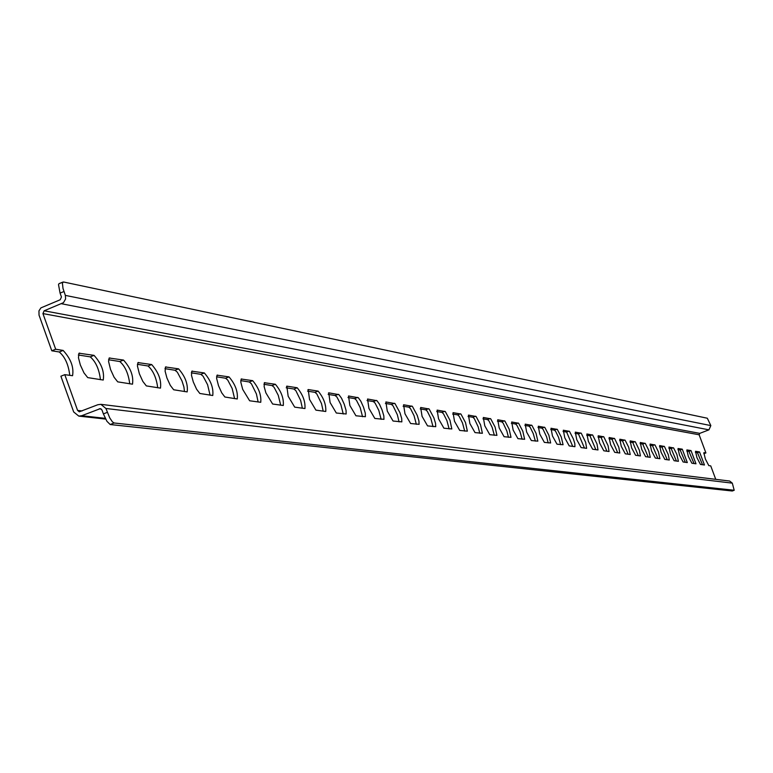 <?xml version="1.0" encoding="UTF-8"?>
<svg xmlns="http://www.w3.org/2000/svg" width="773" height="773" viewBox="0 0 773 773"><rect width="100%" height="100%" fill="white"/><g stroke="black" fill="none" stroke-linecap="round" stroke-linejoin="round"><path stroke-width="1.16" d="M703.845 452.688L705.353 458.969L708.812 465.617L710.735 465.887L715.75 479.337M696.946 457.703L700.464 464.438L704.454 464.988L699.526 451.925L695.507 451.297L696.946 457.703M688.318 456.408L691.893 463.23L695.99 463.79L691.004 450.572L686.878 449.925L688.318 456.408M679.477 455.075L683.119 461.983L687.313 462.573L682.269 449.171L678.037 448.514L679.477 455.075M670.413 453.712L674.104 460.718L678.414 461.307L676.887 454.495L673.612 447.954L668.964 447.065L670.413 453.712M661.099 452.311L664.857 459.413L669.283 460.022L668.287 454.611L664.422 446.485L659.649 445.577L661.099 452.311M651.542 450.881L655.359 458.07L659.91 458.698L658.374 451.703L654.992 444.987L650.083 444.06L651.542 450.881M641.725 449.403L645.61 456.688L650.277 457.336L648.74 450.244L645.3 443.441L640.266 442.494L641.725 449.403M631.638 447.886L635.599 455.278L640.392 455.944L639.406 450.311L635.348 441.856L630.179 440.881L631.638 447.886M621.27 446.321L625.299 453.819L630.237 454.505L628.681 447.219L625.125 440.224L619.811 439.228L621.27 446.321M610.612 444.726L614.719 452.331L619.791 453.026L618.806 447.248L614.612 438.552L609.143 437.528L610.612 444.726M599.655 443.074L603.829 450.794L609.047 451.509L608.061 445.644L603.81 436.832L598.186 435.779L599.655 443.074M588.369 441.373L592.63 449.21L597.993 449.954L597.017 444.002L592.688 435.064L586.9 433.982L588.369 441.373M576.755 439.634L581.093 447.577L586.62 448.34L585.654 442.311L581.248 433.238L575.286 432.126L576.755 439.634M564.792 437.827L569.218 445.905L574.919 446.688L574.841 443.634L573.344 438.871L569.459 431.363L563.324 430.223L564.792 437.827M552.473 435.982L556.985 444.175L563.073 444.726L561.275 437.045L557.323 429.43L551.004 428.261L552.473 435.982M539.767 434.068L544.366 442.398L550.647 442.968L548.849 435.17L544.82 427.43L538.298 426.232L539.767 434.068M526.664 432.097L531.36 440.552L537.844 441.151L536.037 433.238L531.921 425.382L525.196 424.145L526.664 432.097M513.146 430.068L517.949 438.658L524.635 439.277L522.819 431.237L518.625 423.266L511.687 421.99L513.146 430.068M499.194 427.962L504.093 436.706L511.001 437.344L509.175 429.179L504.904 421.072L497.735 419.768L499.194 427.962M484.787 425.797L489.792 434.687L496.933 435.354L495.087 427.054L490.729 418.821L483.328 417.468L484.787 425.797M469.887 423.556L475.009 432.6L482.391 433.286L480.545 424.86L476.091 416.492L468.438 415.101L469.887 423.556M454.495 421.246L459.732 430.435L467.365 431.16L465.51 422.589L460.959 414.077L453.055 412.647L454.495 421.246M438.562 418.85L443.915 428.203L451.819 428.957L449.963 420.241L445.316 411.584L437.132 410.105L438.562 418.85M422.077 416.367L427.556 425.894L435.74 426.677L435.557 423.391L433.875 417.816L429.121 409.004L420.647 407.477L422.077 416.367M404.994 413.797L410.608 423.507L419.092 424.319L418.927 420.976L417.217 415.294L412.357 406.337L403.583 404.762L404.994 413.797M387.292 411.139L393.051 421.024L401.844 421.874L401.689 418.464L399.96 412.695L394.993 403.574L385.891 401.941L387.292 411.139M368.934 408.376L374.837 418.454L383.959 419.333L383.833 415.874L382.075 409.99L379.437 404.124L376.982 400.704L367.552 399.013L368.934 408.376M349.879 405.506L355.938 415.777L365.407 416.705L365.3 413.178L363.523 407.187L360.827 401.216L358.314 397.728L348.517 395.979L349.879 405.506M330.1 402.54L336.313 413.014L346.159 413.98L346.062 410.376L344.265 404.279L341.511 398.201L338.922 394.645L328.757 392.829L330.1 402.54M309.538 399.448L315.915 410.134L325.762 411.487C326.206 404.646 323.665 397.853 318.138 391.099L308.214 389.553L309.538 399.448M288.155 396.23L294.706 407.139L304.949 408.55C305.461 401.574 302.871 394.645 297.18 387.756L286.851 386.152L288.155 396.23M265.893 392.877L272.627 404.018L283.295 405.487C283.884 398.375 281.246 391.302 275.372 384.278L264.385 382.722L264.144 386.606L265.893 392.877M242.703 389.389L249.64 400.772L260.752 402.298C261.419 395.042 258.723 387.833 252.674 380.664L241.215 379.031L240.809 382.133L242.703 389.389M218.527 385.756L221.725 392.829L224.875 397.003L237.263 398.984C238.016 391.573 235.263 384.21 229.011 376.886L217.058 375.185L216.614 378.345L218.527 385.756M193.298 381.959L196.574 389.196L199.83 393.467L212.759 395.515C213.609 387.959 210.797 380.432 204.333 372.953L191.859 371.175L191.482 375.301L193.298 381.959M166.939 377.997L170.311 385.389L173.674 389.766L187.182 391.901C188.129 384.181 185.259 376.49 178.573 368.847L165.538 366.982L165.113 371.195L166.939 377.997M139.391 373.852L142.841 381.418L146.329 385.901L160.455 388.123C161.509 380.229 158.581 372.373 151.663 364.547L138.019 362.605L137.42 365.977L139.391 373.852M110.558 369.513L114.104 377.263L117.709 381.852L132.502 384.181C133.671 376.103 130.676 368.064 123.506 360.063L109.225 358.025L108.568 361.464L110.558 369.513M80.344 364.972L83.986 372.905L87.736 377.611L103.234 380.036C104.529 371.784 101.466 363.561 94.035 355.358L79.059 353.222L78.45 357.715L80.344 364.972M105.65 419.082L78.788 416.106L73.686 411.97L60.893 376.219L64.787 374.663L77.59 410.424L79.281 411.806L97.862 404.723L100.867 404.337L105.911 408.473L109.747 417.893L112.394 421.826L114.114 422.986L110.201 424.532L106.916 421.285L103.389 413.903L107.302 412.357M710.841 425.594L65.347 295.392L62.99 288.416L62.4 283.034L63.531 281.99L707.324 418.232L710.841 425.594L708.938 429.846L699.778 433.363L699.14 434.784L705.913 452.949L703.817 453.712M63.966 291.527L60.072 293.093L61.454 296.958L60.226 299.75L40.901 307.886L38.959 310.872L39.037 315.142L51.791 350.797L55.685 349.241L42.93 313.587L44.148 310.794L63.483 302.668L65.608 298.967L65.347 295.392M78.788 416.106L81.716 415.719L100.306 408.637L101.997 410.019L103.389 413.903M100.867 404.337L729.664 481.038L732.311 483.144L734.186 490.256L114.114 422.986M732.234 491L110.201 424.532M69.763 375.369C68.526 364.692 65.019 356.894 59.26 351.976L51.791 350.797M702.512 464.728L697.468 452.717L695.391 452.389M694.028 463.529L688.927 451.364L686.762 451.026M685.342 462.302L680.163 449.983L677.911 449.625M676.423 461.046L671.177 448.562L668.819 448.195M667.273 459.751L661.949 447.103L659.504 446.717M657.881 458.428L652.48 445.615L649.929 445.209M648.228 457.065L642.75 444.079L640.102 443.663M638.324 455.664L632.768 442.504L629.995 442.069M628.149 454.224L622.507 440.881L619.617 440.426M617.685 452.746L611.955 439.219L608.95 438.745M606.921 451.229L601.104 437.508L597.973 437.006M595.848 449.664L589.944 435.74L586.678 435.228M584.456 448.05L578.455 433.933L575.044 433.392M572.725 446.398L566.628 432.059L563.073 431.498M560.647 444.688L558.56 437.344L555.671 431.411L554.444 430.136L550.734 429.556M548.192 442.929L546.637 436.929L543.148 429.45L541.892 428.155L538.018 427.546M535.36 441.122L533.235 433.547L530.239 427.43L528.945 426.116L524.896 425.479M522.123 439.248L519.978 431.556L516.924 425.343L515.601 424.01L511.368 423.343M508.46 437.325L506.866 431.034L503.184 423.189L501.822 421.836L497.397 421.13M494.353 435.325L492.169 427.392L488.99 420.976L487.599 419.584L482.97 418.86M479.782 433.276L478.158 426.783L474.332 418.676L472.902 417.265L468.071 416.502M464.718 431.141L462.496 422.947L459.181 416.309L457.713 414.869L452.659 414.067M449.142 428.947L446.9 420.609L443.518 413.855L442.001 412.386L436.706 411.555M433.025 426.667L430.764 418.193L427.314 411.313L425.749 409.825L420.212 408.946M416.338 424.309L414.057 415.69L410.531 408.685L408.917 407.168L403.11 406.25M399.052 421.874L397.38 414.811L393.138 405.97L391.486 404.414L385.398 403.458M381.128 419.343L378.809 410.405L375.118 403.148L373.407 401.564L367.03 400.559M362.547 416.715L360.199 407.622L356.421 400.221L354.662 398.607L347.966 397.544M343.251 413.99L340.883 404.723L337.018 397.177L335.202 395.534L328.167 394.423M323.201 411.159L321.5 403.564L316.862 394.027L314.978 392.336L307.596 391.177M302.369 408.221L300.658 400.472L295.904 390.742L293.962 389.022L286.194 387.795M280.696 405.158L278.27 395.341L274.106 387.331L272.096 385.572L263.922 384.278M258.124 401.97L256.404 393.921L251.409 383.785L249.331 381.978L240.732 380.616M234.606 398.646L232.142 388.433L227.755 380.074L225.6 378.229L216.537 376.799M210.082 395.187L207.599 384.751L203.096 376.219L200.854 374.325L191.308 372.818M184.476 391.573L183.916 386.993L181.984 380.915L177.346 372.19L175.027 370.248L164.939 368.653M157.731 387.795C156.388 377.804 153.151 370.538 148.029 365.987L137.381 364.305M129.748 383.843C128.434 373.63 125.12 366.199 119.805 361.532L108.549 359.754M100.461 379.707C99.186 369.262 95.775 361.658 90.238 356.865L78.334 354.991M60.072 293.093L58.506 284.599L59.038 283.633L62.671 282.329M703.971 452.64L705.913 452.949M64.787 374.663L72.556 375.707C73.995 367.252 70.855 358.836 63.135 350.43L55.685 349.241M101.215 408.994L99.311 408.772M105.273 418.348L81.716 415.719M708.938 429.846L61.676 303.779M699.778 433.363L44.148 310.794M699.14 434.784L42.93 313.587M82.112 410.946L77.59 410.424M732.311 483.144L105.911 408.473M732.147 491.039L734.186 490.256M59.26 351.976L63.135 350.43M90.238 356.865L94.035 355.358M78.798 353.464L79.754 353.087M119.805 361.532L123.506 360.063M108.993 358.237L109.882 357.889M148.029 365.987L151.663 364.547M137.816 362.808L138.647 362.479M175.027 370.248L178.573 368.847M165.354 367.165L166.127 366.856M200.854 374.325L204.333 372.953M191.694 371.34L192.419 371.05M225.6 378.229L229.011 376.886M216.913 375.33L217.59 375.069M249.331 381.978L252.674 380.664M241.079 379.166L241.717 378.915M272.096 385.572L275.372 384.278M264.269 382.838L264.868 382.606M293.962 389.022L297.18 387.756M286.522 386.374L287.083 386.152M314.978 392.336L318.138 391.099M307.896 389.766L308.427 389.553M335.202 395.534L338.294 394.317M328.457 393.022L328.96 392.829M354.662 398.607L357.706 397.409M373.407 401.564L376.403 400.395M391.486 404.414L394.423 403.264M408.917 407.168L411.806 406.038M425.749 409.825L428.59 408.714M442.001 412.386L444.794 411.304M457.713 414.869L460.457 413.797M472.902 417.265L475.608 416.212M487.599 419.584L490.256 418.551M501.822 421.836L504.44 420.812M515.601 424.01L518.181 423.005M528.945 426.116L531.495 425.131M541.892 428.155L544.395 427.189M554.444 430.136L556.918 429.179M566.628 432.059L569.063 431.121M578.455 433.933L580.861 433.006M589.944 435.74L592.311 434.832M601.104 437.508L603.442 436.6M611.955 439.219L614.255 438.33M622.507 440.881L624.777 440.011M632.768 442.504L635.01 441.634M642.75 444.079L644.972 443.229M652.48 445.615L654.663 444.775M661.949 447.103L664.104 446.282M671.177 448.562L673.302 447.741M680.163 449.983L682.269 449.171M688.927 451.364L691.004 450.572M697.468 452.717L699.526 451.925M732.186 491.029L734.234 490.256M62.903 282.087L59.308 283.536"/></g></svg>
